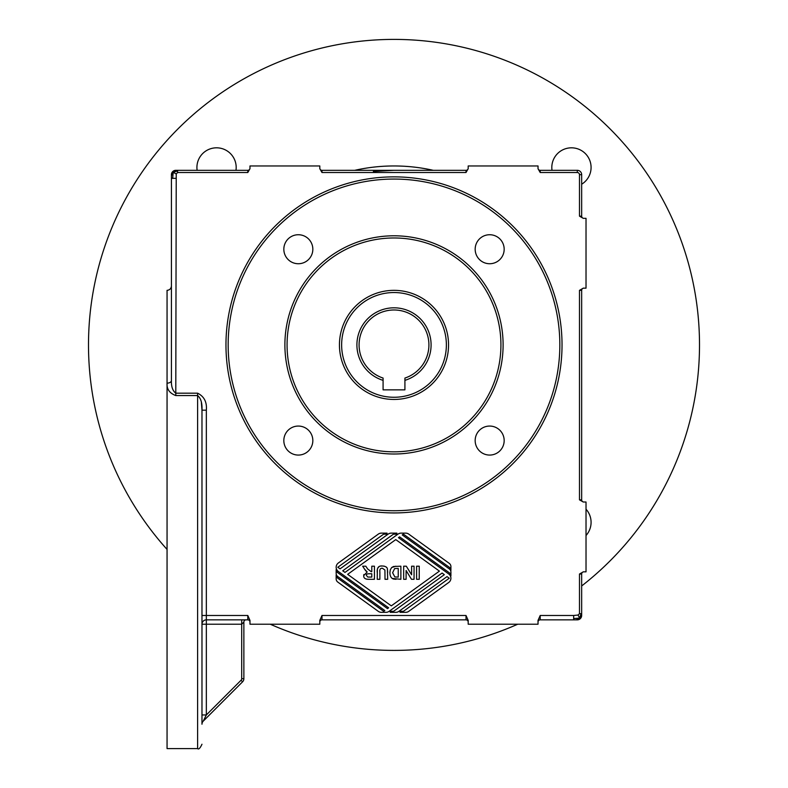 <?xml version="1.0" encoding="UTF-8"?>
<svg xmlns="http://www.w3.org/2000/svg" width="788" height="788" viewBox="0 0 788 788"><rect width="100%" height="100%" fill="white"/><g stroke="black" fill="none" stroke-linecap="round" stroke-linejoin="round"><path stroke-width="1.18" d="M249.973 168.149A2.187 2.187 0 0 1 247.796 170.326L176.236 170.326L173.173 172.286L172.7 171.607A4.364 4.364 0 0 1 175.783 170.326A4.364 4.364 0 0 0 171.42 174.69A4.364 4.364 0 0 1 172.7 171.607M175.783 395.556L176.236 173.971L173.173 172.286L177.576 170.966L177.576 172.513L247.796 172.513L249.973 168.731L249.973 165.963L319.81 165.963L319.81 168.731L321.987 172.513L321.987 170.326A2.187 2.187 0 0 1 319.81 168.149A2.187 2.187 0 0 0 321.987 170.326L466.013 170.326L466.013 172.513L468.19 168.731L468.19 165.963L538.027 165.963L538.027 168.731L540.204 172.513L540.204 170.326A2.187 2.187 0 0 1 538.027 168.149A2.187 2.187 0 0 0 540.204 170.326L577.299 170.326A4.364 4.364 0 0 1 581.662 174.69L579.485 174.69L579.485 216.158L583.258 218.335L586.026 218.335L586.026 288.162L583.258 288.162L579.485 290.348L581.662 290.348A2.187 2.187 0 0 1 583.849 288.162A2.187 2.187 0 0 0 581.662 290.348L581.662 499.838L579.485 499.838L583.258 502.015L586.026 502.015L586.026 571.842L583.258 571.842L579.485 574.028L581.662 574.028A2.187 2.187 0 0 1 583.849 571.842A2.187 2.187 0 0 0 581.662 574.028L581.662 615.044L581.662 613.694L581.022 613.694L579.712 618.107L573.664 618.57L573.664 615.487L540.204 615.487L538.027 620.373L538.027 624.214L468.19 624.214L468.19 620.373L466.013 615.487L466.013 619.851A2.187 2.187 0 0 1 468.19 622.037A2.187 2.187 0 0 0 466.013 619.851L321.987 619.851L321.987 615.487L319.81 620.373L319.81 624.214L249.973 624.214L249.973 620.373L247.796 615.487L247.796 619.851A2.187 2.187 0 0 1 249.973 622.037A2.187 2.187 0 0 0 247.796 619.851L206.338 619.851A4.364 4.364 0 0 0 201.974 624.214L206.338 624.214L206.338 410.174C207.057 402.097 204.151 396.433 197.611 393.192L175.783 393.192C172.661 390.818 171.203 386.613 171.42 380.555A4.364 2.6 180 0 1 167.056 383.145L167.056 383.145C166.623 389.095 169.538 393.232 175.783 395.556L197.611 395.556C200.881 398.236 202.329 403.111 201.974 410.174L201.373 402.501M177.576 170.326L177.576 170.966M176.236 173.971L177.576 172.513M171.42 174.69L171.42 175.763L173.173 172.286L172.7 178.334L171.42 178.334L171.42 175.763L171.42 380.555M175.783 178.334L172.7 178.334M538.027 622.037A2.187 2.187 0 0 1 540.204 619.851L576.235 619.851L579.712 618.107L580.392 618.57A4.364 4.364 0 0 0 581.662 615.487L579.712 618.107L578.028 615.044L573.664 615.487M579.485 574.028L579.485 613.694L581.022 613.694M579.485 613.694L578.028 615.044M581.662 615.487A4.364 4.364 0 0 1 577.299 619.851A4.364 4.364 0 0 0 580.392 618.57M576.235 619.851L577.299 619.851M579.712 618.107L573.664 618.57L573.664 619.851M446.372 344.898A52.372 52.372 0 0 1 367.819 390.257A52.372 52.372 0 0 1 367.819 299.548A52.372 52.372 0 0 1 446.372 344.898M448.549 344.898A54.549 54.549 0 0 0 366.725 297.657A54.549 54.549 0 0 0 366.725 392.148A54.549 54.549 0 0 0 448.549 344.898M404.914 380.358A37.095 37.095 0 0 0 424.121 323.257A37.095 37.095 0 0 0 363.879 323.257A37.095 37.095 0 0 0 383.086 380.358L383.086 378.063A34.918 34.918 0 0 1 365.78 324.341A34.918 34.918 0 0 1 422.22 324.341A34.918 34.918 0 0 1 404.914 378.063L404.914 389.853L383.086 389.853L383.086 380.358M394 451.829A106.922 106.922 0 0 1 301.4 291.442A106.922 106.922 0 0 1 486.6 291.442A106.922 106.922 0 0 1 394 451.829M468.19 168.149A2.187 2.187 0 0 1 466.013 170.326M583.849 218.335A2.187 2.187 0 0 1 581.662 216.158L581.662 174.69M583.849 502.015A2.187 2.187 0 0 1 581.662 499.838M319.81 622.037A2.187 2.187 0 0 1 321.987 619.851M390.208 611.291L393.626 611.291L444.334 574.669L442.098 573.053L389.075 611.35A5.24 5.24 0 0 1 386.012 612.335L381.382 612.335A5.24 5.24 0 0 1 378.309 611.35L337.786 582.076A3.93 3.93 0 0 1 336.161 578.894L336.161 575.023A3.93 3.93 0 0 0 337.786 578.205L383.697 611.36L384.81 610.552L337.786 576.589A3.93 3.93 0 0 1 336.161 573.408L336.161 569.527A3.93 3.93 0 0 0 337.786 572.709L387.499 608.612L388.612 607.804L338.328 571.487A5.24 5.24 0 0 1 338.328 562.996L378.309 534.116A5.24 5.24 0 0 1 381.382 533.131L387.026 533.131L387.026 534.175L383.598 534.175L337.816 567.242L340.052 568.857L388.149 534.116A5.24 5.24 0 0 1 391.212 533.131L396.866 533.131L396.866 534.175L393.439 534.175L342.741 570.798L344.977 572.413L397.989 534.116A5.24 5.24 0 0 1 401.053 533.131L405.692 533.131A5.24 5.24 0 0 1 408.755 534.116L449.278 563.39A3.93 3.93 0 0 1 450.913 566.572L450.913 570.453A3.93 3.93 0 0 0 449.278 567.261L403.377 534.106L402.254 534.914L449.278 568.877A3.93 3.93 0 0 1 450.913 572.068L450.913 575.939A3.93 3.93 0 0 0 449.278 572.758L399.575 536.855L398.452 537.662L448.736 573.979A5.24 5.24 0 0 1 448.736 582.47L408.755 611.35A5.24 5.24 0 0 1 405.692 612.335L400.038 612.335L400.038 611.291L403.466 611.291L449.249 578.225L447.013 576.609L398.915 611.35A5.24 5.24 0 0 1 395.852 612.335L390.208 612.335L390.208 611.291M394 510.742A165.844 165.844 0 0 0 537.623 261.98A165.844 165.844 0 0 0 250.377 261.98A165.844 165.844 0 0 0 394 510.742M270.254 624.214A305.498 305.498 0 0 0 517.746 624.214M581.662 585.967A305.498 305.498 0 0 0 630.499 151.503A305.498 305.498 0 0 0 194.991 113.117A305.498 305.498 0 0 0 167.056 549.423M552.024 170.326A19.641 19.641 0 0 1 581.061 150.331A19.641 19.641 0 0 1 581.662 184.225M197.128 170.326A19.641 19.641 0 0 1 217.99 147.868A19.641 19.641 0 0 1 235.976 170.326M586.026 509.196A19.641 19.641 0 0 1 586.026 535.505M201.974 724.221A4.364 4.364 0 0 1 203.245 721.138A4.364 4.364 0 0 0 201.974 724.221L201.974 714.962L206.338 714.962L206.338 624.214L241.689 624.214L243.709 622.264M242.586 681.797L241.049 680.251L206.338 714.962L203.245 721.138L242.586 681.797A4.364 4.364 0 0 0 243.866 678.704L243.866 622.037A2.187 2.187 0 0 1 246.053 619.851M206.338 410.174L201.974 410.174L201.974 714.962M247.796 615.487L201.974 615.487L201.974 624.214M171.42 366.725L171.42 285.985C171.154 288.625 169.696 290.082 167.056 290.348L167.056 748.6L197.611 748.6C198.665 749.713 200.122 748.255 201.974 744.236M394 454.006A109.108 109.108 0 0 0 488.491 290.348A109.108 109.108 0 0 0 299.509 290.348A109.108 109.108 0 0 0 394 454.006M167.056 674.41L167.056 664.816M167.056 636.448L167.056 402.501M365.75 570.886L362.647 566.198L365.809 566.198L367.72 569.054L371.246 571.674L371.788 571.674L371.788 566.198L374.428 566.198L374.428 579.298L368.863 579.298C365.287 579.357 363.564 578.126 363.711 575.624L367.169 571.98L366.528 571.566M363.711 575.624L363.849 574.531M368.863 579.298L366.755 579.17M367.937 573.822L367.444 573.92M371.788 577.082L371.788 573.753L369.828 573.753C367.109 573.703 365.987 574.275 366.44 575.457L367.789 577.043L371.788 577.082M367.169 571.98L364.243 568.759M419.236 566.198L419.236 579.298L416.596 579.298L416.596 566.198L419.236 566.198M439.409 571.123L395.773 539.603L347.656 574.354L391.301 605.864L439.409 571.123M414.055 566.198L414.055 579.298L411.484 579.298L406.106 570.512L406.106 579.298L403.663 579.298L403.663 566.198L406.303 566.198L411.602 574.797L411.602 566.198L414.055 566.198M380.978 566.07L382.288 565.981C385.568 566.217 387.272 567.222 387.401 568.995L387.666 579.298L385.017 579.298L384.918 570.01L382.367 568.237C380.348 568.178 379.521 569.448 379.875 572.049L379.875 579.298L377.225 579.298L377.363 569.537M377.225 572.423C376.871 567.793 378.555 565.646 382.288 565.981L384.209 566.139M386.002 566.917L386.662 567.537M377.757 568.158L378.88 566.858M387.401 568.995L387.666 572.305M396.039 579.298L393.547 579.042C391.173 578.323 389.952 576.176 389.893 572.62L390.287 569.832L391.695 567.518L393.557 566.483L400.875 566.198L400.875 579.298L392.286 578.451M389.893 572.62L390.287 569.832L391.695 567.518L395.901 566.198M392.611 572.748L394.857 576.954L398.236 577.082L398.236 568.414L394.65 568.552L392.611 572.748M312.836 249.235A14.509 14.509 0 0 1 291.077 261.793A14.509 14.509 0 0 1 291.077 236.676A14.509 14.509 0 0 1 312.836 249.235M504.172 249.235A14.509 14.509 0 0 1 482.414 261.793A14.509 14.509 0 0 1 482.414 236.676A14.509 14.509 0 0 1 504.172 249.235M504.172 440.571A14.509 14.509 0 0 1 482.414 453.13A14.509 14.509 0 0 1 482.414 428.002A14.509 14.509 0 0 1 504.172 440.571M312.836 440.571A14.509 14.509 0 0 1 291.077 453.13A14.509 14.509 0 0 1 291.077 428.002A14.509 14.509 0 0 1 312.836 440.571M247.796 170.326L247.796 172.513M321.987 172.513L466.013 172.513M581.662 216.158L579.485 216.158M579.485 290.348L579.485 499.838M540.204 619.851L540.204 615.487M394 512.929A168.021 168.021 0 0 0 539.514 260.887A168.021 168.021 0 0 0 248.486 260.887A168.021 168.021 0 0 0 394 512.929M466.013 615.487L321.987 615.487M540.204 172.513L577.299 172.513A2.187 2.187 0 0 1 579.485 174.69M433.282 170.326A178.935 178.935 0 0 0 354.718 170.326M577.299 172.513L577.299 170.326M241.689 619.851L241.689 678.704L243.866 678.704M241.689 678.704A2.187 2.187 0 0 1 241.049 680.251M197.611 748.6L197.611 393.192M373.374 171.469L394 170.326"/></g></svg>
